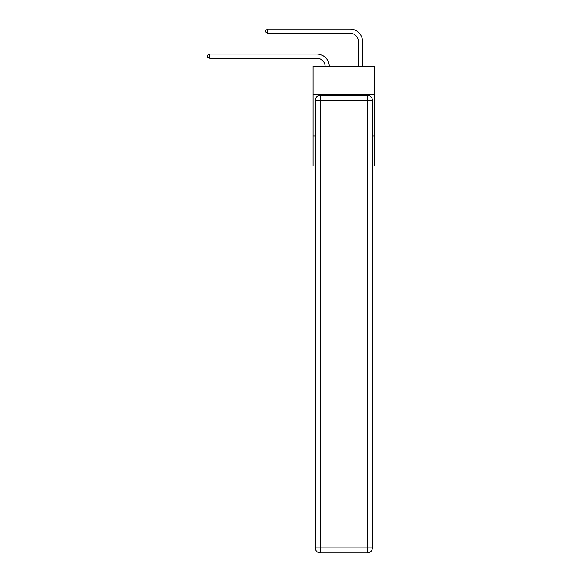 <?xml version="1.0" encoding="UTF-8"?>
<svg xmlns="http://www.w3.org/2000/svg" width="582" height="582" viewBox="0 0 582 582"><rect width="100%" height="100%" fill="white"/><g stroke="black" fill="none" stroke-linecap="round" stroke-linejoin="round"><path stroke-width="0.87" d="M374.619 94.451L374.619 66.159L313.051 66.159L313.051 94.451L374.619 94.451L374.619 166.001L372.371 166.001M315.298 136.05L313.051 136.05L313.051 94.451M374.619 136.05L372.371 136.05M313.051 136.05L313.051 166.001L315.298 166.001M316.79 58.222A8.323 8.323 178.8 0 1 325.105 66.159A8.323 8.323 0 0 0 316.79 58.222L209.542 58.222L207.381 56.971L207.381 55.312L209.542 54.061L316.79 54.061A12.484 12.484 -1.2 0 1 329.267 66.159M358.396 66.159L358.396 41.584A8.323 8.323 0 0 0 350.073 33.261L267.785 33.261L265.625 32.01L265.625 30.351L267.785 29.1L350.073 29.1A12.484 12.484 0 0 1 362.557 41.584L362.557 66.159M320.289 95.281L367.38 95.281A4.991 4.991 0 0 1 372.371 100.271L372.371 547.909A4.991 4.991 0 0 1 367.38 552.9L320.289 552.9L320.289 547.909L367.38 547.909L367.38 100.271L320.289 100.271L320.289 547.909L315.298 547.909L315.298 100.271L320.289 100.271L320.289 95.281A4.991 4.991 0 0 0 315.298 100.271A4.991 4.991 0 0 1 320.289 95.281M315.298 547.909A4.991 4.991 0 0 0 320.289 552.9A4.991 4.991 0 0 1 315.298 547.909M358.396 41.584A8.323 8.323 0 0 0 350.073 33.261A8.323 8.323 0 0 1 358.396 41.584A8.323 8.323 0 0 0 350.073 33.261A8.323 8.323 0 0 1 358.396 41.584A8.323 8.323 0 0 0 350.073 33.261A8.323 8.323 0 0 1 358.396 41.584A8.323 8.323 0 0 0 350.073 33.261A8.323 8.323 0 0 1 358.396 41.584A8.323 8.323 0 0 0 350.073 33.261A8.323 8.323 0 0 1 358.396 41.584A8.323 8.323 0 0 0 350.073 33.261A8.323 8.323 0 0 1 358.396 41.584A8.323 8.323 0 0 0 350.073 33.261A8.323 8.323 0 0 1 358.396 41.584A8.323 8.323 0 0 0 350.073 33.261A8.323 8.323 0 0 1 358.396 41.584A8.323 8.323 0 0 0 350.073 33.261A8.323 8.323 0 0 1 358.396 41.584A8.323 8.323 0 0 0 350.073 33.261A8.323 8.323 0 0 1 358.396 41.584A8.323 8.323 0 0 0 350.073 33.261A8.323 8.323 0 0 1 358.396 41.584A8.323 8.323 0 0 0 350.073 33.261M267.785 33.261L267.785 29.1L350.073 29.1M209.542 58.222L209.542 54.061L316.79 54.061M367.38 552.9A4.991 4.991 0 0 0 372.371 547.909L367.38 547.909L367.38 552.9M372.371 100.271A4.991 4.991 0 0 0 367.38 95.281L367.38 100.271L372.371 100.271"/></g></svg>
